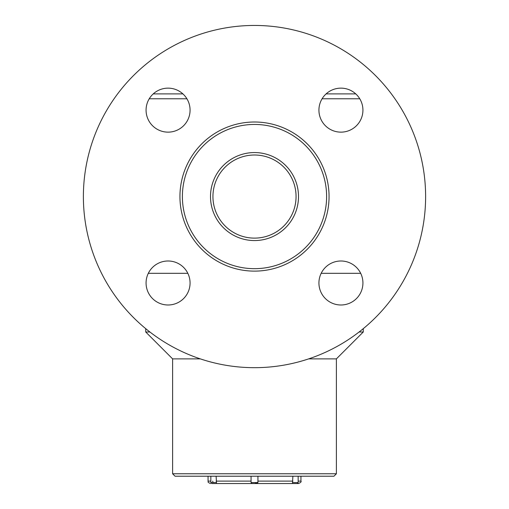 <?xml version="1.0" encoding="UTF-8"?>
<svg xmlns="http://www.w3.org/2000/svg" width="509" height="509" viewBox="0 0 509 509"><rect width="100%" height="100%" fill="white"/><g stroke="black" fill="none" stroke-linecap="round" stroke-linejoin="round"><path stroke-width="0.76" d="M359.768 98.784L322.082 98.784M186.918 98.784L149.232 98.784M360.69 273.32L321.166 273.32L360.69 273.32M187.834 273.32L148.31 273.32L187.834 273.32M153.234 93.898L182.916 93.898M326.084 93.898L355.766 93.898A22.002 22.002 0 0 0 326.084 93.898M363.28 328.655L363.28 331.989L359.093 331.989M149.907 331.989L145.72 331.989L145.72 328.655M363.28 331.989L336.392 358.883L308.67 358.883M200.33 358.883L172.608 358.883L145.72 331.989M172.608 358.883L172.608 473.771L336.392 473.771L336.392 358.883M336.392 473.771L333.949 476.214L175.051 476.214L172.608 473.771M214.843 208.995A41.553 41.553 0 0 0 266.926 236.221A41.553 41.553 0 0 0 294.157 184.137A41.553 41.553 0 0 0 242.074 156.912A41.553 41.553 0 0 0 214.843 208.995M212.514 209.721A44.003 44.003 0 0 1 264.101 153.623A44.003 44.003 0 0 1 286.891 226.346A44.003 44.003 0 0 1 212.514 209.721M185.69 218.132A72.113 72.113 0 0 0 307.582 245.376A72.113 72.113 0 0 0 270.228 126.187A72.113 72.113 0 0 0 185.69 218.132M183.355 218.864A74.556 74.556 0 0 1 232.206 125.418A74.556 74.556 0 0 1 325.645 174.269A74.556 74.556 0 0 1 276.794 267.709A74.556 74.556 0 0 1 183.355 218.864M257.929 476.214L257.936 482.57L256.956 483.55L216.14 483.55M292.898 476.214L292.503 482.57L298.159 482.57L298.159 476.214M210.841 476.214L210.841 482.57L216.497 482.57L216.102 476.214M252.044 483.55L251.064 482.57L251.064 476.214L251.064 482.57L257.936 482.57M292.503 482.57L292.389 483.55L297.18 483.55L254.735 483.55L256.956 483.55L254.735 483.55L257.878 482.57L257.929 481.107L257.764 482.57M210.841 482.57L211.82 483.55L216.611 483.55M253.285 483.544L254.971 483.55M292.86 483.55L298.503 483.55C300.749 482.526 301.563 481.711 300.946 481.107L300.946 476.214M213.118 482.57L212.673 481.107M216.497 482.57L216.51 483.55M375.496 75.567A171.113 171.113 0 0 1 298.789 361.848A171.113 171.113 0 0 1 89.215 152.28A171.113 171.113 0 0 1 375.496 75.567A171.113 171.113 0 0 0 133.504 75.567A171.113 171.113 0 0 0 133.504 317.565M183.628 94.585A22.002 22.002 0 0 1 173.766 131.392A22.002 22.002 0 0 1 146.821 104.447A22.002 22.002 0 0 1 183.628 94.585M356.485 94.585A22.002 22.002 0 0 1 346.623 131.392A22.002 22.002 0 0 1 319.677 104.447A22.002 22.002 0 0 1 356.485 94.585M356.485 267.435A22.002 22.002 0 0 1 346.623 304.242A22.002 22.002 0 0 1 319.677 277.297A22.002 22.002 0 0 1 356.485 267.435M183.628 267.435A22.002 22.002 0 0 1 173.766 304.242A22.002 22.002 0 0 1 146.821 277.297A22.002 22.002 0 0 1 183.628 267.435M298.159 481.107L300.946 481.107M257.936 481.107L292.898 481.107M216.102 481.107L251.064 481.107M208.054 476.214L208.054 481.107L210.841 481.107M208.054 481.107C208.855 481.921 206.444 481.699 210.497 483.55M298.159 482.57L297.18 483.55"/></g></svg>
